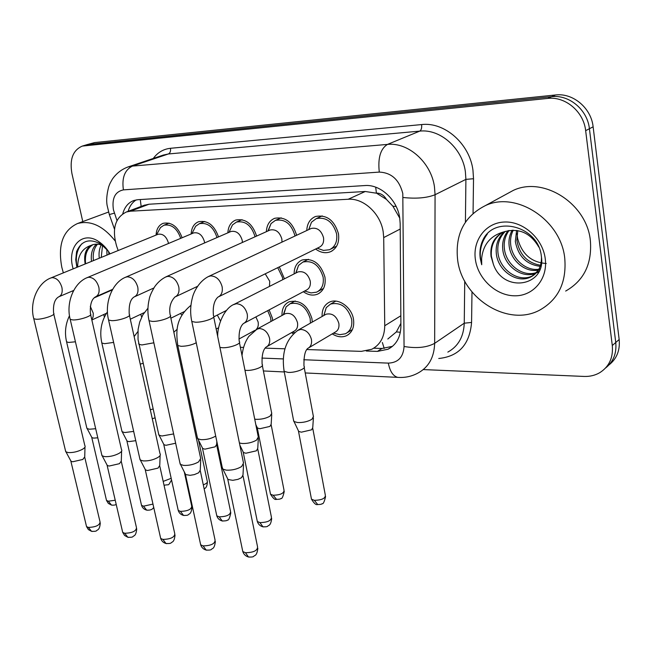 <?xml version="1.0" encoding="UTF-8"?>
<svg xmlns="http://www.w3.org/2000/svg" width="652" height="652" viewBox="0 0 652 652"><rect width="100%" height="100%" fill="white"/><g stroke="black" fill="none" stroke-linecap="round" stroke-linejoin="round"><path stroke-width="0.98" d="M322.112 316.481C321.852 309.496 324.354 304.688 329.619 302.055C338.396 297.744 351.73 307.239 353.49 319.244C354.525 327.165 352.178 332.667 346.465 335.731C341.925 337.63 337.19 337.011 332.243 333.873M281.99 315.495C281.811 308.771 284.215 304.199 289.195 301.762C300.034 299.57 307.614 305.185 311.941 318.616L312.284 322.072M293.318 333.783L291.525 332.659M269.113 309.904L272.357 318.013L272.691 320.556M279.309 266.896L284.443 278.82M294.117 273.913C294.182 267.075 296.823 262.446 302.023 260.026C313.058 257.874 320.694 263.547 324.932 277.051C326.016 285.389 323.563 291.085 317.565 294.15C312.936 295.935 308.2 295.128 303.351 291.721M306.774 230.515C307.125 223.563 310.018 218.893 315.438 216.513C326.66 214.418 334.329 220.156 338.469 233.726C339.553 242.585 336.856 248.608 330.368 251.802C325.462 253.587 320.548 252.658 315.617 249.023M266.375 231.68C266.733 224.989 269.48 220.539 274.614 218.322C285.226 216.44 292.544 222.063 296.587 235.185L296.603 235.274M306.815 349.537L361.314 351.371L371.721 349.285C380.181 344.892 384.525 337.043 384.745 325.747L383.702 237.589L383.172 231.704C380.499 213.546 363.531 197.963 348.217 199.251L130.481 211.199L126.325 211.998C115.029 217.735 111.794 229.096 116.618 246.097L118.183 250.523M399.766 218.159L392.887 206.195L386.432 199.39C383.914 195.176 380.564 193.082 376.4 193.098L375.699 187.181M376.4 193.098L386.432 199.39M387.81 339.024L396.359 331.925L400.89 323.368M375.894 193.131L365.259 191.492L149.006 204.223L144.002 205.347M240.376 347.304L243.571 347.41M265.095 348.135L284.94 348.804M140.702 314.288L141.68 317.043M191.15 233.962C191.501 227.727 193.986 223.644 198.607 221.713C207.719 220.107 214.345 225.176 218.493 236.904M227.874 232.837C228.241 226.383 230.849 222.12 235.714 220.058C245.543 218.322 252.511 223.66 256.611 236.073M156.081 235.079C156.415 229.039 158.778 225.119 163.171 223.302C171.647 221.819 177.963 226.635 182.12 237.76M87.14 144.605L551.625 96.692C569.131 94.434 587.485 109.805 589.408 128.729L615.749 342.504C616.768 353.335 613.369 361.836 605.569 368.005C613.369 361.836 616.768 353.335 615.749 342.504L589.408 128.729C587.485 109.805 569.131 94.434 551.625 96.692L87.246 144.573L94.597 142.584L555.512 94.98C572.953 92.723 591.225 107.996 593.124 126.822L619.164 339.513C620.166 350.287 616.784 358.755 609.017 364.908M366.302 351.02L377.435 351.395L388.022 349.236C396.343 344.859 400.638 337.149 400.907 326.098L400.173 223.44L399.676 217.589C397.092 199.536 380.197 184.157 364.859 185.559L137.922 199.691L133.945 200.466C128.371 202.519 124.638 206.953 122.755 213.783M82.78 221.582L71.916 173.497C69.479 159.308 72.934 150.172 82.291 146.089L547.696 98.428C565.26 96.17 583.703 111.639 585.651 130.661L612.293 345.519C613.336 357.63 609.164 366.685 599.767 372.675C595.048 375.405 589.791 376.652 583.996 376.432L423.295 369.578M104.353 317.076L103.774 314.517M128.118 211.321C129.642 206.113 132.364 202.299 136.276 199.879M388.022 349.236L392.488 346.326L381.966 348.47L373.71 348.209M180.71 238.355C177.124 228.314 171.517 223.938 163.888 225.233L160.49 227.54L158.273 231.599M168.485 243.489L168.346 242.723C166.309 236.342 162.886 233.522 158.077 234.264L157.702 234.418M85.013 445.846C85.526 446.84 84.63 448.022 82.315 449.375C77.629 451.73 72.942 452.798 68.248 452.569L65.958 451.869L65.444 450.524M84.98 447.085L84.744 456.873L82.796 459.464L72.682 461.771L71.019 461.249L70.603 460.475M95.681 428.714L89.446 429.228L87.115 428.551L86.659 427.353M97.8 437.818L93.603 438.111L91.916 437.614L91.549 436.913M181.957 315.071L180.376 313.539M153.114 408.951L150.302 409.774M155.07 417.834L152.283 418.739M217.01 237.548C213.473 226.912 207.58 222.291 199.341 223.685L195.657 226.244L193.261 230.963M204.598 242.935L204.402 241.533C202.324 234.956 198.746 232.079 193.685 232.903L193.236 233.09M121.647 449.758C122.193 450.785 121.337 451.983 119.104 453.344C114.426 455.772 109.626 456.873 104.719 456.62L102.209 455.854L101.655 454.362M121.606 451.135L121.296 461.046L119.463 463.678L109.12 466.05L107.303 465.471L106.846 464.615M255.046 236.774L255.022 236.643C251.525 225.421 245.348 220.563 236.472 222.071L232.471 224.916L229.903 230.425M242.405 242.462L242.194 240.286C240.066 233.506 236.334 230.572 230.995 231.476L230.458 231.713M160.188 453.89C160.759 454.941 159.96 456.156 157.808 457.517C153.138 460.027 148.24 461.151 143.098 460.891L140.343 460.043L139.748 458.389M160.131 455.406L159.756 465.438L158.037 468.112L147.458 470.54L145.469 469.905L144.964 468.951M294.932 236.057L294.802 235.25C291.232 223.669 284.769 218.713 275.405 220.376L271.045 223.563L268.225 230.849M281.998 242.104L281.843 238.982C279.675 231.973 275.772 228.982 270.132 229.993L269.48 230.286M200.8 458.242L198.583 461.918C193.946 464.517 188.925 465.667 183.53 465.389L180.506 464.444L179.854 462.618M200.726 459.929L200.262 470.068L198.673 472.773L194.32 474.615L190.066 475.324L185.649 474.574L185.111 473.507M318.445 248.64L323.457 250.417L329.431 249.749C335.169 246.929 337.557 241.615 336.587 233.791C332.944 221.819 326.163 216.757 316.261 218.616L311.501 222.185L308.706 229.61M218.852 296.66L319.195 247.263C322.675 245.568 324.109 242.348 323.506 237.605C321.289 230.368 317.19 227.312 311.224 228.436L310.433 228.803M243.636 462.847L241.607 466.563C236.994 469.244 231.859 470.434 226.187 470.133L222.854 469.09L222.153 467.052M243.538 464.713L242.992 474.958L241.525 477.696L237.996 479.342L232.772 480.328L228.029 479.497L227.434 478.299M133.668 431.404L124.776 432.537L122.234 431.795L121.753 430.467M135.755 440.679L128.909 441.624L127.067 441.07L126.667 440.296M173.628 433.93L161.875 436.001L159.096 435.194L158.566 433.735M175.649 443.23L165.958 445.3L163.954 444.697L163.513 443.841M282.772 279.667L282.487 277.459L277.744 267.67M269.463 286.424L269.741 281.305L265.217 273.832M215.69 436.041L215.176 436.375C210.816 438.755 206.04 439.847 200.857 439.652L197.817 438.755L197.254 437.15M216.814 441.453L216.676 444.403L215.201 446.807L204.899 449.171L202.699 448.503L202.226 447.557M220.498 320.98L217.303 315.079M193.473 419.35L192.519 420.067M191.639 410.695L190.629 411.167M457.663 260.132C454.884 234.533 464.134 216.35 485.422 205.584C515.993 190.946 560.924 219.7 564.746 258.184C566.743 282.218 558.422 299.512 539.791 310.067C507.981 327.451 462.244 298.469 457.663 260.132M505.496 194.646L513.287 190.4C543.287 176.016 586.898 203.457 590.37 240.629C592.163 263.848 583.931 280.662 565.667 291.061M546.286 263.498C531.331 262.43 521.763 254.011 517.582 238.249L517.085 233.628M505.3 231.378C499.66 237.018 497.199 243.946 497.908 252.161C499.212 269.61 518.609 282.968 532.26 275.943L540.06 268.885M504.395 231.704C498.267 237.352 495.569 244.5 496.278 253.163C497.59 270.645 517.02 284.044 530.679 277.018C537.81 273.384 541.413 266.945 541.486 257.695M509.106 230.441C505.284 235.763 503.694 241.68 504.338 248.2C505.634 264.582 522.986 277.679 536.645 272.471M538.495 271.713L538.959 271.485M508.128 230.621C503.874 236.065 502.073 242.251 502.741 249.178C504.037 266.04 522.325 279.243 536.001 273.18M536.946 272.764L538.837 271.721M513.238 230.14C511.013 234.679 510.149 239.398 510.663 244.304C511.901 258.836 525.854 271.289 538.902 269.235M512.179 230.156C509.571 234.932 508.544 239.969 509.09 245.266C510.353 260.262 525.113 272.911 538.389 270.107M517.778 230.596L516.881 240.474C519.522 254.753 527.419 263.017 540.573 265.258M516.604 230.4L515.333 241.419C518.177 256.293 526.474 264.598 540.215 266.334M501.836 232.862C494.167 238.33 490.679 246.106 491.363 256.195L493.352 264.19C503.214 293.661 546.294 286.489 541.38 256.554C538.911 226.285 494.713 214.589 482.985 239.871C480.239 245.674 479.342 251.965 480.312 258.738L481.722 264.745L481.624 258.453C483.165 244.337 490.712 235.437 504.265 231.753L503.205 232.185C493.955 237.01 489.905 245.079 491.037 256.391L493.352 264.19M538.829 247.116C530.492 232.886 518.968 227.768 504.265 231.753M545.227 258.542C548.071 278.73 533.475 296.049 514.893 295.812C496.343 295.861 478.201 279.121 475.43 259.806C472.39 240.507 485.593 222.658 504.387 222.022C523.132 221.085 542.668 238.347 545.227 258.542M487.321 234.06C480.483 243.237 478.617 253.465 481.722 264.745M63.358 272.862L61.818 267.328C57.669 245.013 62.877 230.417 77.458 223.554C90.489 220.034 103.049 225.82 115.151 240.906M93.073 244.622C87.14 248.159 84.646 254.557 85.591 263.799M85.167 263.97C83.635 254.956 85.64 248.746 91.19 245.348L92.397 244.842C96.366 243.563 100.4 244.101 104.499 246.448M97.498 244.174C93.961 248.379 92.617 253.848 93.464 260.588M96.333 244.141C92.242 248.257 90.636 254.011 91.508 261.387M102.543 245.462L101.231 257.426M101.207 244.948C99.251 248.901 98.615 253.326 99.3 258.216M108.656 251.688L108.892 254.304M106.838 249.162L106.985 255.079M110.995 290.058L110.416 290.71M100.106 295.25L99.234 295.234M73.122 268.885L72.682 267.133C67.205 246.277 82.559 230.384 98.68 241.55C103.106 244.467 106.887 248.567 110.009 253.848M108.118 250.898L101.052 244.223C89.626 238.021 81.476 240.49 76.594 251.615L75.738 259.724L76.879 267.353M77.694 267.018L77.678 266.073C77.995 255.062 82.494 248.151 91.19 245.348M73.04 291.729L72.486 290.971M81.85 243.775C76.822 249.757 75.224 257.589 77.05 267.279M306.896 291.705L311.069 292.911L316.603 292.169C321.901 289.464 324.068 284.427 323.107 277.067C319.366 265.152 312.626 260.148 302.887 262.055L298.543 265.421L295.943 272.992M244.353 323.05L306.318 290.14C309.529 288.51 310.833 285.47 310.23 281.012C307.956 273.807 303.889 270.784 298.021 271.933L297.149 272.373M258.42 436.824L256.538 440.124C252.202 442.578 247.32 443.702 241.892 443.482L239.398 442.952M258.322 438.454L257.76 448.389L256.407 450.809L245.869 453.238L243.457 452.512L242.935 451.453M270.996 321.477L270.67 317.989L267.695 310.654M256.008 329.651C257.98 327.875 258.681 325.307 258.119 321.941L255.902 316.921M238.934 339.032L254.965 330.328M310.425 323.131L310.173 318.583C306.35 306.742 299.659 301.786 290.091 303.726L286.114 306.888L283.718 314.557M267.018 346.562L293.938 331.289C296.913 329.725 298.094 326.848 297.499 322.642C295.177 315.478 291.142 312.487 285.372 313.653L284.459 314.15M271.827 413.205L270.075 416.147C265.992 418.405 261.346 419.464 256.122 419.326L254.72 419.138M271.737 414.623L271.167 424.256L269.904 426.424L259.863 428.723L257.458 428.03L257.01 427.101M335.91 333.726L339.798 334.68L345.421 333.775C350.474 331.069 352.545 326.212 351.632 319.211C347.703 306.962 340.678 301.909 330.556 304.06L326.253 307.597L323.905 315.462M308.877 347.752L335.104 332.178C338.16 330.548 339.407 327.614 338.844 323.368C336.456 315.959 332.21 312.911 326.114 314.207L325.038 314.818M313.514 416.343L311.925 419.293C307.874 421.624 303.123 422.708 297.662 422.553L294.019 421.542L293.449 419.823M313.408 417.891L312.748 427.647L311.591 429.823L301.338 432.178L298.697 431.42L298.208 430.393M400.214 229.039L383.702 237.589M140.156 206.798L139.235 207.149M384.207 348.437L382.349 342.504M396.359 331.925L400.361 332.267M392.887 206.195L396.147 206.448M141.15 206.423L140.286 199.545M365.259 191.492L348.217 199.251M400.833 315.764L384.745 325.747M149.006 204.223L130.481 211.199M94.597 142.584L84.727 145.6M555.512 94.98L547.696 98.428M593.124 126.822L585.651 130.661M619.164 339.513L612.293 345.519M303.75 359.741L388.323 363.115C398.095 362.732 403.335 357.19 404.061 346.489L402.797 193.546C399.309 179.797 391.477 172.65 379.285 172.095L123.407 189.879C115.062 191.664 111.736 198.322 113.448 209.871L116.985 220.547M109.275 214.386L107.075 205.176C106.235 200.205 106.789 194.051 108.721 186.725C109.723 184.271 109.104 184.834 112.38 179.129C116.317 173.448 121.516 169.39 127.971 166.969L132.413 166.089L387.451 144.418C408.217 142.03 431.176 162.429 434.46 186.822L435.071 194.728L465.903 179.373L465.381 171.745C462.366 148.208 440.092 128.672 419.733 131.125L168.363 153.97L163.375 155.054M153.285 158.452C157.678 152.454 163.399 149.072 170.457 148.297L421.599 124.573C421.95 127.931 421.331 130.123 419.733 131.125L387.451 144.418C380.483 148.754 377.761 157.98 379.285 172.095M114.499 229.194L109.332 214.557L114.377 213.147M421.599 124.573C444.485 121.72 469.611 143.66 472.953 170.148L473.523 178.73L473.059 213.367M471.991 291.933L471.575 322.447C469.701 344.46 458.755 356.473 438.747 358.486M403.132 197.499C416.269 198.901 426.913 197.972 435.071 194.728L434.656 343.335L464.257 323.188L464.737 281.118M404.061 346.489C416.644 348.608 426.848 347.549 434.656 343.335C434.191 357.296 428.698 367.166 418.16 372.944C411.844 376.416 405.055 377.891 397.793 377.369L399.195 377.451M447.842 352.096C458.217 346.367 463.694 336.734 464.257 323.188L471.575 322.447M465.414 222.136L465.903 179.373L473.523 178.73M123.407 189.879C121.704 177.866 124.703 169.936 132.413 166.089L168.363 153.97C170.156 153.065 170.848 151.174 170.457 148.297M261.884 358.078L283.261 358.926M388.323 363.115C389.977 371.453 393.132 376.204 397.793 377.369L305.226 372.952M381.966 348.47L377.435 351.395M84.817 457.557L100.066 522.007C99.634 525.325 95.746 527.126 88.387 527.411L86.545 526.596L86.317 525.634M92.315 531.47L91.533 531.323L88.387 527.411M33.594 317.972L33.782 318.763L36.276 319.26C42.853 319.537 56.455 314.834 53.611 313.302C52.951 304.623 54.654 299.138 58.721 296.839C61.728 295.389 62.788 292.226 61.883 287.353C59.927 281.126 56.667 277.891 52.103 277.646L50.644 278.045M115.233 500.239L108.362 501.201L106.504 500.426L106.3 499.562M112.177 505.178L111.492 505.072L108.362 501.201M91.761 319.619L93.122 316.905L93.285 313.302L90.294 306.301M75.436 341.795L68.704 342.439L66.594 341.876L66.406 341.061M171.183 478.315L163.179 481.396M143.065 363.319L140.221 364.126M121.378 461.803L136.488 527.737C136.17 531.168 132.25 533.01 124.711 533.263L122.698 532.366L122.446 531.298M128.607 537.403L127.833 537.264L124.711 533.263M70.008 318.51L70.212 319.398L72.951 319.936C79.821 320.23 93.415 315.47 90.441 313.856C89.837 304.867 91.5 299.219 95.436 296.904C98.574 295.389 99.707 292.153 98.827 287.198C96.855 280.808 93.472 277.491 88.672 277.239L87.001 277.711M159.838 466.286L174.777 533.76C174.581 537.305 170.62 539.196 162.894 539.416L160.685 538.43L160.425 537.248M166.757 543.646L165.991 543.499L162.894 539.416M108.362 319.072L108.591 320.059L111.59 320.654C118.778 320.955 132.356 316.147 129.251 314.443C128.697 305.112 130.31 299.292 134.1 296.97C137.376 295.389 138.591 292.08 137.743 287.043C135.746 280.474 132.226 277.067 127.173 276.815L125.265 277.369M200.343 471.013L215.07 540.109C215.005 543.776 211.012 545.708 203.09 545.895L200.669 544.811L200.384 543.499M206.912 550.207L206.146 550.068L203.09 545.895M148.819 319.659L149.064 320.751L152.364 321.412C159.895 321.721 173.448 316.864 170.196 315.063C168.868 307.874 170.425 301.868 174.875 297.035C178.298 295.38 179.593 291.99 178.77 286.872C176.773 280.124 173.106 276.627 167.776 276.366L165.567 277.035M243.074 476.017L257.548 546.8C257.613 550.598 253.587 552.57 245.462 552.725L242.788 551.527L242.487 550.06M249.219 557.126L248.469 556.987L245.462 552.725M191.549 320.262L191.81 321.485L195.461 322.21C203.342 322.528 216.871 317.622 213.465 315.731C212.625 306.864 214.117 300.653 217.947 297.1C221.509 295.364 222.902 291.892 222.112 286.693C220.099 279.757 216.277 276.163 210.645 275.894L208.086 276.701M152.975 504.086L143.538 506.172L141.517 505.324L141.305 504.371M147.328 510.223L146.643 510.117L143.538 506.172M113.619 342.406L104.597 343.677L101.842 343.042L101.639 342.145M184.304 471.926L191.729 506.205C191.501 509.408 187.743 511.135 180.441 511.38L178.24 510.451L178.012 509.399M184.198 515.52L183.514 515.406L180.441 511.38M153.848 342.805L141.875 344.957L138.868 344.256L138.648 343.262M216.741 445.234L230.58 511.567C230.466 514.868 226.668 516.628 219.194 516.849L216.79 515.83L216.545 514.673M222.902 521.07L222.234 520.964L219.194 516.849M196.252 342.781C191.786 345.047 186.733 346.22 181.101 346.302L177.8 345.536L177.564 344.435M198.55 440.214L207.206 481.029C207.906 482.284 206.602 483.564 203.294 484.86M181.729 364.052L180.71 364.492M257.825 449.309L271.428 517.207C271.428 520.622 267.605 522.415 259.944 522.602L257.312 521.486L257.051 520.206M263.595 526.914L262.935 526.808L259.944 522.602M219.92 347.394L222.413 347.72C229.879 348.144 242.324 343.474 239.211 341.461C238.591 332.634 239.985 326.668 243.392 323.563C246.652 321.909 247.931 318.722 247.222 313.995C245.348 307.5 241.721 304.077 236.342 303.734L233.53 304.663M218.583 327.85L217.116 328.518M271.216 425.071L284.036 490.296C283.987 493.377 280.344 495.031 273.106 495.243L270.507 494.2L270.278 493.075M276.644 499.456L273.106 495.243M244.965 370.255L246.366 370.393C253.441 370.898 264.965 366.44 262.104 364.346C261.713 355.438 263.025 349.692 266.04 347.117C269.031 345.552 270.205 342.61 269.561 338.298C267.809 332.178 264.353 328.918 259.203 328.518L256.212 329.529M312.797 428.543L325.348 495.292C325.405 498.462 321.729 500.141 314.321 500.328L311.477 499.179L311.24 497.941M317.801 504.624L314.321 500.328M283.905 370.034L284.158 371.347L288.086 372.39C295.454 372.903 306.937 368.429 303.962 366.237C303.75 356.628 304.997 350.695 307.72 348.437C310.808 346.799 312.047 343.8 311.436 339.447C309.676 333.172 306.09 329.83 300.67 329.415L297.263 330.629M346.465 335.731L348.69 334.386M317.565 294.15L319.415 293.155M330.368 251.802L332.104 250.93M144.842 205.038L126.325 211.998M82.291 146.089L87.246 144.573M127.971 166.969L163.326 155.07M263.4 370.955L284.272 371.958M100.294 522.977C99.617 530.744 97.164 529.644 96.675 530.581C96.439 531.217 94.727 531.47 91.533 531.323L88.395 529.603L86.545 526.596L70.848 461.094M163.888 225.233L169.104 223.139M156.456 234.924L160.49 227.54M158.077 234.264L51.043 277.882C37.319 282.911 29.34 302.683 33.782 318.763L65.722 451.665M73.7 290.45L59.145 296.652M53.798 314.109L84.841 445.626M71.019 461.249L65.958 451.869M116.186 504.346C115.428 505.064 113.864 505.3 111.492 505.072L108.346 503.417L106.504 500.426L91.761 437.476M112.364 289.855L94.059 297.907M69.487 315.723C65.444 324.077 64.483 332.789 66.594 341.876L86.903 428.372M106.439 313.294L91.842 319.985M91.916 437.614L87.115 428.551M171.549 479.978C167.434 486.848 170.074 483.89 164.051 485.308M134.141 336.562L137.89 331.542M136.733 528.813C135.991 536.686 133.554 535.536 133.024 536.514C132.739 537.166 131.011 537.419 127.833 537.264L124.605 535.488L122.698 532.366L107.115 465.308M199.341 223.685L204.744 221.452M191.892 233.652L195.657 226.244M193.685 232.903L87.49 277.507C73.717 282.707 65.795 302.935 70.212 319.398L101.956 455.634M112.657 289.325L95.95 296.676M90.644 314.753L121.459 449.521M107.303 465.471L102.209 455.854M175.038 534.958C174.231 542.904 171.81 541.747 171.248 542.741C170.922 543.409 169.17 543.662 165.991 543.499C163.342 542.733 161.574 541.046 160.685 538.43L145.257 469.725M236.472 222.071L242.063 219.683M229.015 232.34L232.471 224.916M230.995 231.476L125.852 277.116C112.038 282.503 104.198 303.204 108.591 320.059L140.066 459.799M153.872 287.972L134.72 296.693M129.471 315.438L159.984 453.621M145.469 469.905L140.343 460.043M215.356 541.437C214.451 549.506 212.063 548.275 211.452 549.318C211.069 549.995 209.3 550.247 206.146 550.068C203.416 549.277 201.59 547.533 200.669 544.811L185.421 474.379M275.405 220.376L281.175 217.825M267.923 230.987L271.045 223.563M270.132 229.993L166.293 276.701C161.9 278.787 158.102 282.023 154.891 286.407C151.582 291.876 149.675 296.204 149.186 299.398C147.523 306.587 147.482 313.71 149.064 320.751L180.196 464.183M197.572 286.318L175.624 296.684M170.433 316.171L200.571 457.957M185.649 474.574L180.506 464.444M257.842 548.283C256.831 556.506 254.467 555.162 253.799 556.254C253.359 556.938 251.582 557.183 248.469 556.987C245.641 556.18 243.75 554.355 242.788 551.527L227.776 479.277M316.261 218.616L322.202 215.885M308.763 229.585L311.501 222.185M311.224 228.436L208.982 276.277C199.129 280.963 193.62 292.023 192.34 297.988C190.302 305.837 190.123 313.669 191.81 321.485L222.519 468.796M330.947 248.991L336.668 246.13M317.255 248.216L323.457 250.417M213.717 316.962L243.392 462.529M228.029 479.497L222.854 469.09M153.701 507.305C152.625 509.497 150.278 510.434 146.643 510.117C144.076 509.44 142.364 507.843 141.517 505.324L126.895 440.923M107.441 311.827C101.231 321.167 99.365 331.575 101.842 343.042L122.005 431.6M144.247 312.61L130.302 319.211M127.067 441.07L122.234 431.795M191.957 507.264C191.248 514.713 188.844 513.776 188.355 514.656C188.037 515.259 186.423 515.512 183.514 515.406C180.873 514.713 179.113 513.059 178.24 510.451L163.766 444.534M147.931 308.233L142.829 314.867L139.683 322.088L138.102 329.407L138.037 339.423L158.844 434.982M184.206 311.656L170.865 318.2M163.954 444.697L159.096 435.194M230.824 512.733C229.675 518.185 228.559 520.614 227.45 520.019C227.271 520.655 225.527 520.972 222.234 520.964C219.512 520.255 217.695 518.544 216.79 515.83L202.495 448.332M190.946 305.307C175.331 318.249 175.942 331.713 177.8 345.536L197.548 438.527M226.651 310.319L213.766 316.88M202.699 448.503L197.817 438.755M207.409 481.975C206.953 488.723 204.426 488.258 204.157 488.902M173.848 332.218L177.189 329.244M485.422 205.584L513.287 190.4M530.687 277.018L532.26 275.943M77.458 223.554L108.525 212.055M101.052 244.223L98.68 241.55M271.68 518.503C270.702 526.384 268.388 525.088 267.833 526.082C267.475 526.686 265.837 526.922 262.935 526.808C260.124 526.074 258.249 524.298 257.312 521.486L243.237 452.317M302.887 262.055L308.404 259.3M295.747 273.082L298.543 265.421M298.021 271.933L234.492 304.158C223.986 308.078 217.197 325.894 217.719 336.603M318.217 291.297L323.539 288.428M304.623 291.045L311.069 292.911M239.455 342.683L258.2 436.555M243.457 452.512L239.846 445.153M218.607 327.728L216.187 329.064M284.256 491.437C283.058 496.767 281.941 499.114 280.906 498.47C280.719 499.049 279.105 499.342 276.057 499.375C274.875 499.929 273.025 498.201 270.507 494.2L257.271 427.859M290.091 303.726L295.234 300.963M283.286 314.794L286.114 306.888M285.372 313.653L257.214 328.975L248.885 336.342C245.201 341.469 242.911 347.85 242.014 355.503M292.463 332.129L294.574 332.626M262.34 365.552L271.631 412.96M257.458 428.03L255.82 424.648M325.584 496.539C324.321 501.934 323.164 504.306 322.112 503.654C321.884 504.232 320.254 504.534 317.222 504.542C315.927 505.08 314.011 503.287 311.477 499.179L298.494 431.233M330.556 304.06L335.813 301.118M323.799 315.519L326.253 307.597M326.114 314.207L298.453 329.936C286.049 338.844 281.281 352.65 284.158 371.347L293.734 421.298M347.369 332.601L352.43 329.553M333.49 333.131L339.798 334.68M304.215 367.557L313.31 416.074M298.697 431.42L294.019 421.542"/></g></svg>
